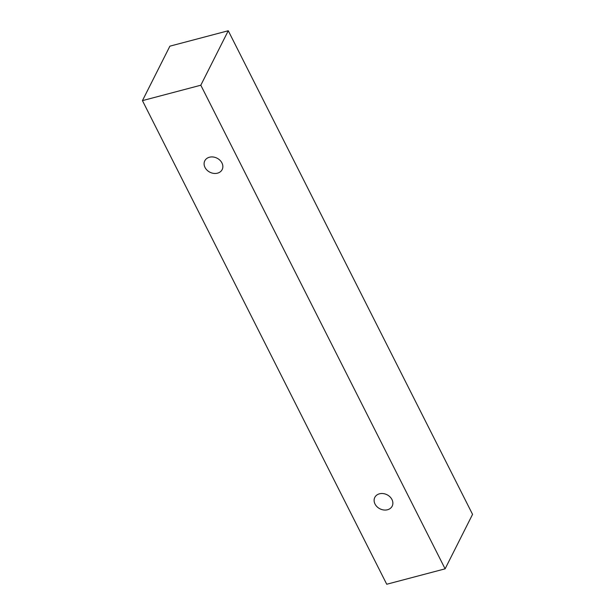 <?xml version="1.0" encoding="UTF-8"?>
<svg xmlns="http://www.w3.org/2000/svg" width="615" height="615" viewBox="0 0 615 615"><rect width="100%" height="100%" fill="white"/><g stroke="black" fill="none" stroke-linecap="round" stroke-linejoin="round"><path stroke-width="0.92" d="M375.019 504.016A9.725 7.872 26.7 0 1 374.804 497.404A9.725 7.872 26.7 0 1 387.035 494.752A9.725 7.872 26.7 0 1 392.178 506.16A9.725 7.872 26.7 0 1 383.76 509.981A9.725 7.872 26.7 0 1 375.019 504.016M472.558 514.371L228.265 30.75L169.894 46.163L142.442 100.629L386.735 584.25L445.106 568.837L472.558 514.371M205.003 167.434A9.725 7.872 26.7 0 1 204.787 160.822A9.725 7.872 26.7 0 1 217.018 158.17A9.725 7.872 26.7 0 1 222.161 169.579A9.725 7.872 26.7 0 1 213.736 173.392A9.725 7.872 26.7 0 1 205.003 167.434M445.106 568.837L200.813 85.216L142.442 100.629M200.813 85.216L228.265 30.75"/></g></svg>
